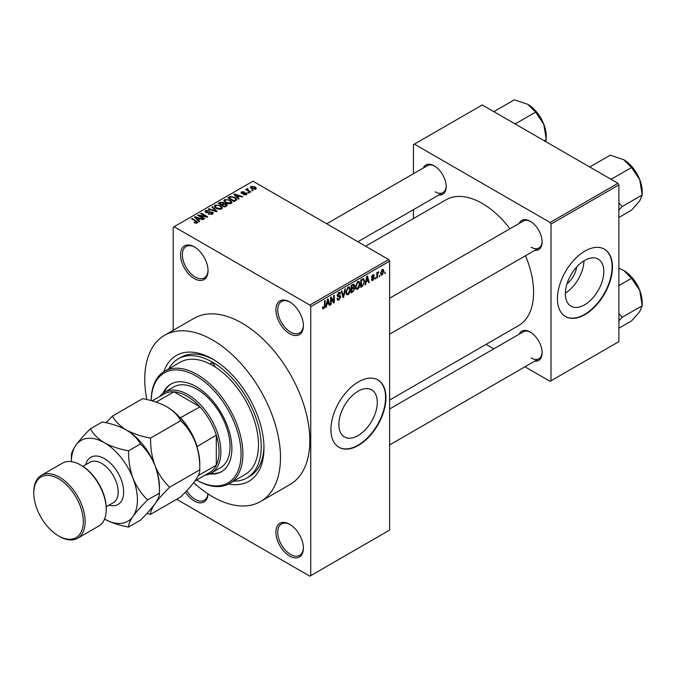 <?xml version="1.0" encoding="UTF-8"?>
<svg xmlns="http://www.w3.org/2000/svg" width="676" height="676" viewBox="0 0 676 676"><rect width="100%" height="100%" fill="white"/><g stroke="black" fill="none" stroke-linecap="round" stroke-linejoin="round"><path stroke-width="1.01" d="M289.658 333.674A19.452 11.23 60 0 1 275.901 309.845A19.452 11.23 60 0 1 289.658 301.902L289.658 301.902A19.452 11.23 60 0 1 303.414 325.731A19.452 11.23 60 0 1 289.658 333.674M290.122 302.18A18.159 10.486 -120 0 0 281.495 301.538A18.159 10.486 -120 0 0 278.715 316.081A18.159 10.486 -120 0 0 290.579 332.085A18.159 10.486 -120 0 0 299.654 332.981A18.159 10.486 -120 0 0 303.406 325.19M289.658 556.044A19.452 11.23 60 0 1 275.901 532.223A19.452 11.23 60 0 1 289.658 524.28L289.658 524.28A19.452 11.23 60 0 1 303.414 548.109A19.452 11.23 60 0 1 289.658 556.044M290.122 524.559A18.159 10.486 -120 0 0 281.495 523.908A18.159 10.486 -120 0 0 278.715 538.459A18.159 10.486 -120 0 0 290.579 554.464A18.159 10.486 -120 0 0 299.654 555.359A18.159 10.486 -120 0 0 303.406 547.56M208.022 493.911A19.452 11.23 60 0 1 194.282 500.984A19.452 11.23 60 0 1 185.418 492.128M186.703 490.776A18.159 10.486 -120 0 0 195.203 499.395A18.159 10.486 -120 0 0 204.279 500.299A18.159 10.486 -120 0 0 207.929 493.852M194.282 278.605A19.452 11.23 60 0 1 180.526 254.784A19.452 11.23 60 0 1 194.282 246.841L194.282 246.841A19.452 11.23 60 0 1 208.039 270.67A19.452 11.23 60 0 1 194.282 278.605M194.756 247.12A18.159 10.486 -120 0 0 186.12 246.47A18.159 10.486 -120 0 0 183.34 261.02A18.159 10.486 -120 0 0 195.203 277.016A18.159 10.486 -120 0 0 204.279 277.92A18.159 10.486 -120 0 0 208.031 270.121M358.069 435.606A27.184 15.692 120 0 0 375.831 411.65A27.184 15.692 120 0 0 371.665 389.866A27.184 15.692 120 0 0 358.069 391.218A27.184 15.692 120 0 0 340.315 415.165A27.184 15.692 120 0 0 344.481 436.95A27.184 15.692 120 0 0 358.069 435.606M358.441 445.391A38.904 22.46 120 0 0 383.858 411.101A38.904 22.46 120 0 0 377.892 379.929A38.904 22.46 120 0 0 358.441 381.855A38.904 22.46 120 0 0 333.023 416.137A38.904 22.46 120 0 0 338.989 447.318A38.904 22.46 120 0 0 358.441 445.391M338.803 447.208A38.904 22.46 120 0 0 358.069 445.18A38.904 22.46 120 0 0 383.436 411.059A38.904 22.46 120 0 0 377.707 379.819M519.176 223.426A16.858 9.734 60 0 1 530.204 221.272L530.204 221.272A16.858 9.734 60 0 1 542.127 241.915A16.858 9.734 60 0 1 534.741 250.382M530.668 221.551A15.565 8.982 -120 0 0 523.342 221.027L389.621 298.234M423.252 168.045A16.858 9.734 60 0 1 434.279 165.89L434.279 165.89A16.858 9.734 60 0 1 446.202 186.534A16.858 9.734 60 0 1 438.817 195.001M434.744 166.169A15.565 8.982 -120 0 0 427.418 165.645L326.736 223.773M519.176 334.189A16.858 9.734 60 0 1 530.204 332.034L530.204 332.034A16.858 9.734 60 0 1 542.127 352.686A16.858 9.734 60 0 1 534.741 361.153M530.668 332.313A15.565 8.982 -120 0 0 523.342 331.789L389.621 408.997M163.837 371.699A72.628 41.929 60 0 1 212.627 359.083L212.627 359.083A72.628 41.929 60 0 1 212.627 359.091A72.628 41.929 60 0 1 263.978 448.036A72.628 41.929 60 0 1 228.665 483.982M214.022 359.911A68.732 39.681 -120 0 0 181.007 357.274L178.261 358.863A68.732 39.681 -120 0 0 168.806 368.809M193.682 482.698A95.975 55.407 -120 0 0 212.627 496.75A95.975 55.407 -120 0 0 260.615 501.499A95.975 55.407 -120 0 0 275.326 424.596A95.975 55.407 -120 0 0 212.627 340.028A95.975 55.407 -120 0 0 164.64 335.271A95.975 55.407 -120 0 0 146.827 399.558M260.615 501.499L289.953 484.557A95.975 55.407 -120 0 0 304.665 407.653A95.975 55.407 -120 0 0 241.974 323.086A95.975 55.407 -120 0 0 193.987 318.328L164.64 335.271M389.621 400.065L518.551 325.621A72.628 41.929 -120 0 0 525.489 255.722M509.932 228.767A72.628 41.929 -120 0 0 482.242 203.425A72.628 41.929 -120 0 0 445.932 199.826L365.598 246.208M576.746 266.893A17.221 9.946 -60 0 1 567.037 283.709M584.588 304.825A27.184 15.692 120 0 0 602.341 280.878A27.184 15.692 120 0 0 598.175 259.094A27.184 15.692 120 0 0 584.588 260.437A27.184 15.692 120 0 0 566.826 284.393A27.184 15.692 120 0 0 570.992 306.177A27.184 15.692 120 0 0 584.588 304.825M565.373 293.038A27.184 15.692 120 0 0 583.988 260.792M584.951 314.61A38.904 22.46 120 0 0 610.369 280.329A38.904 22.46 120 0 0 604.403 249.148A38.904 22.46 120 0 0 584.951 251.075A38.904 22.46 120 0 0 559.534 285.365A38.904 22.46 120 0 0 565.499 316.537A38.904 22.46 120 0 0 584.951 314.61M565.313 316.436A38.904 22.46 120 0 0 584.588 314.399A38.904 22.46 120 0 0 609.955 280.286A38.904 22.46 120 0 0 604.217 249.047M379.777 275.284L379.194 276.687L379.777 275.284M377.445 274.895L377.445 277.692L376.862 278.03L376.862 272.639L377.445 272.301L377.445 273.163L378.695 271.777L377.445 274.895L376.862 274.566M375.78 277.599L375.197 278.994L375.78 277.599M374.276 277.878L372.865 280.43L371.918 280.574L371.445 279.526L372.028 279.087L372.907 279.644L373.693 278.351L371.868 278.005L371.53 277.16L372.839 274.862L373.811 274.726L374.191 275.622L373.608 276.053L372.865 275.622L372.113 276.712L373.938 276.923L374.276 277.878L372.78 277.008M372.028 279.087L372.907 279.644M373.608 276.053L372.29 275.293M371.631 276.433L372.299 277.05M366.139 282.01L365.64 284.511L365.023 284.866L366.798 276.425L367.414 276.07L369.273 282.407L368.665 282.762L368.158 280.844L365.682 281.74M357.688 289.201L356.015 288.998L355.441 286.793L357.688 281.588L359.024 281.469L359.936 284.106L359.362 287.097L357.688 289.201L355.551 287.959M348.098 294.736L346.425 294.533L345.85 292.328L348.106 287.123L349.441 287.004L350.354 289.641L349.771 292.632L348.098 294.736L345.96 293.494M322.57 308.087L323.77 308.78L322.858 308.788L322.503 307.2L323.086 306.769L323.796 307.901L324.421 306.98L324.505 300.845L325.088 300.507L325.088 305.544L323.77 308.78L322.858 308.788M322.511 307.436L323.796 307.901M309.836 305.079L388.7 259.55L389.621 261.139L389.621 530.102L310.749 575.639L310.749 306.667L309.836 305.079L174.112 226.722L173.191 227.254L173.191 330.336M389.621 261.139L310.749 306.667M326.787 304.724L326.288 307.234L325.671 307.58L327.446 299.147L328.063 298.792L329.93 305.13L329.313 305.484L328.806 303.558L326.331 304.462M331.181 298.471L331.181 304.411L330.589 304.741L330.589 297.33L331.215 296.975L333.674 301.496L333.674 295.547L334.265 295.218L334.265 302.628L333.631 302.992L330.589 298.141M340.18 297.17L337.645 296.612L337.18 295.463L338.837 292.471L340.053 292.311L340.594 293.671L340.011 294.111L338.862 293.333L337.949 295.801L339.876 295.564L340.763 296.815L338.946 300.017L337.628 300.195L337.011 298.631L337.594 298.2L338.017 299.231L338.997 299.122L340.18 297.17L338.693 295.809M338.634 292.607L339.665 293.207L338.211 292.953M337.949 295.801L337.18 295.361L337.949 295.801M339.876 295.564L340.315 295.665M345.461 288.745L343.628 297.22L343.053 297.55L341.329 291.136L341.929 290.79L343.307 296.536L344.853 289.1L345.461 288.745M353.582 287.021L354.773 288.61L352.99 291.812L351.182 292.852L351.182 285.441L354.131 284.182L354.308 287.325M363.333 278.571L364.694 281.309L362.48 286.337L360.773 287.317L360.773 279.906L363.865 278.664M383.867 271.237L382.244 275.022L381.256 275.115L380.613 273.172L382.244 269.437L383.233 269.352L383.867 271.237L383.224 270.865M385.286 272.107L384.703 273.51L385.286 272.107M310.749 575.639L309.836 576.172L176.664 499.285M253.23 190.573L251.725 190.379L253.23 190.573M249.224 192.888L247.729 192.694L249.224 192.888M239.084 198.736L238.467 199.09L233.828 194.358L234.437 194.004L242.726 196.64L242.109 196.995L239.684 196.175L237.673 197.341L239.084 198.736M231.91 202.69L231.91 201.845L231.217 203.375L228.539 203.763L225.759 202.825L223.857 200.671L224.635 199.572L230.178 200.18L231.995 202.293M222.32 208.225L222.32 207.38L221.627 208.909L218.948 209.298L216.168 208.36L214.267 206.205L215.044 205.107L220.596 205.715L222.404 207.828M212.475 214.199L208.377 214.064L211.774 213.734L211.858 212.416L205.884 212.433L205.065 211.385L205.783 210.456L209.459 210.549L206.552 210.878L206.484 212.103L212.433 212.07L213.286 213.185L212.475 214.199M212.34 214.267L211.858 212.416M206.552 210.878L206.484 212.703M199.733 221.458L199.124 221.812L194.477 217.08L195.094 216.726L203.375 219.354L202.758 219.708L200.341 218.897L198.321 220.063L199.733 221.458M388.7 259.55L252.976 181.185L174.112 226.722M195.93 223.224L194.037 222.531L196.572 222.514L196.716 221.872L191.536 218.779L192.119 218.441L197.814 222.286L195.93 223.224M196.572 223.215L196.716 221.872M204.625 218.635L204.042 218.973L197.62 215.264L198.245 214.909L205.85 216.455L200.704 213.481L201.287 213.151L207.709 216.852L207.084 217.216L199.488 215.669L204.625 218.635M217.072 211.444L216.506 211.774L208.352 209.07L208.96 208.723L215.999 211.199L211.875 207.033L212.484 206.679L217.072 211.444M226.443 206.036L224.635 207.084L218.213 203.375L220.021 202.327L223.241 202.335L223.959 203.476L226.333 203.924L227.288 205.081L226.443 206.036M223.984 203.29L223.959 204.059M235.932 200.561L234.217 201.549L227.795 197.84L230.474 196.437L234.893 197.409L236.82 199.496L235.932 200.561M246.394 194.612L243.47 194.57L245.768 194.206L245.836 193.336L241.552 193.361L240.943 192.576L241.535 191.832L244.222 191.823L242.228 192.212L242.042 192.973L246.301 192.93L247.019 193.826L246.394 194.612M245.768 194.874L245.836 193.336M242.228 192.212L242.042 193.573M250.889 191.925L250.306 192.254L245.641 189.559L246.968 189.66L246.833 188.773L247.644 188.604L248.143 189.086L247.627 189.914L250.889 191.925M246.968 190.328L246.833 189.483M247.644 188.604L247.627 190.708M255.773 189.204L251.725 188.748L250.348 187.227L250.931 186.407L254.928 186.838L256.356 188.384L255.773 189.204M617.965 183.306L618.886 184.894L551.016 224.077L550.103 222.489L617.965 183.306L482.242 104.949L413.459 144.656L413.459 173.698M413.459 209.644L413.459 218.576M551.016 224.077L551.016 380.799L550.103 381.323L524.948 366.806M493.826 348.833L486.086 344.371M551.016 380.799L618.886 341.617L618.886 184.894M550.103 222.489L414.38 144.123M531.116 247.213A15.565 8.982 -120 0 0 538.899 247.982A15.565 8.982 -120 0 0 542.118 241.374M435.192 191.832A15.565 8.982 -120 0 0 442.974 192.601A15.565 8.982 -120 0 0 446.194 185.993M531.116 357.976A15.565 8.982 -120 0 0 538.899 358.745A15.565 8.982 -120 0 0 542.118 352.137M233.651 481.126A68.732 39.681 -120 0 0 246.994 477.915L249.748 476.327A68.732 39.681 -120 0 0 263.961 446.413M194.536 222.801L194.536 222.15M192.119 219.117L192.119 218.441M195.094 217.706L195.094 216.726M198.321 220.993L198.321 220.063M196.446 218.12L197.764 219.514L199.386 218.576L195.499 217.266L196.446 218.12L196.446 219.083M197.764 220.435L197.764 219.514M195.499 218.12L195.499 217.266M199.386 219.438L199.386 218.576M198.245 215.627L198.245 214.909M205.85 216.962L205.85 216.455M201.287 213.819L201.287 213.151M199.488 216.345L199.488 215.669M208.876 214.309L208.876 213.675M211.774 214.503L211.774 213.734M205.783 212.374L205.783 210.456M207.321 212.864L207.321 212.374M210.016 212.315L210.016 211.706M212.433 214.224L212.433 212.07M208.96 209.273L208.96 208.723M212.484 207.659L212.484 206.679M215.044 207.574L215.044 205.107M220.596 206.434L220.596 205.715M215.805 205.538L215.213 206.374L216.768 208.031L220.875 208.478L221.449 207.659L219.987 206.045L218.289 205.343L215.805 205.538M216.768 208.664L216.768 208.031M220.875 209.222L220.875 208.478M220.021 203.197L220.021 202.327M223.232 203.273L223.241 202.335M226.223 206.163L226.333 203.924M219.548 203.476L221.466 204.583L223.114 203.56L222.767 202.732L220.562 202.885L219.548 204.144M221.466 205.25L221.466 204.583M223.114 204.498L222.767 202.732M222.21 205.014L224.466 206.315L226.223 205.2L225.75 204.262L223.367 204.346L222.21 205.014L222.21 205.69M224.466 206.983L224.466 206.315M225.7 206.467L225.7 205.597M224.635 202.039L224.635 199.572M230.178 200.899L230.178 200.18M225.387 200.003L224.795 200.831L226.35 202.496L230.465 202.944L231.04 202.124L229.578 200.502L227.88 199.809L225.387 200.003M226.35 203.13L226.35 202.496M230.465 203.687L230.465 202.944M230.474 197.172L230.474 196.437M234.893 198.119L234.893 197.409M229.13 197.941L234.048 200.78L235.104 200.172L235.637 198.786L234.302 197.747L231.124 196.936L229.13 197.941L229.13 198.609M234.048 201.448L234.048 200.78M235.873 200.595L235.637 198.786M235.104 201.034L235.104 200.172M234.437 194.984L234.437 194.004M237.673 198.279L237.673 197.341M235.789 195.398L237.115 196.792L238.738 195.854L234.842 194.544L235.789 195.398L235.789 196.361M237.115 197.713L237.115 196.792M234.842 195.398L234.842 194.544M238.738 196.724L238.738 195.854M243.977 194.764L243.977 194.181M241.535 193.353L241.535 191.832M242.616 193.682L242.616 193.091M246.301 194.671L246.301 192.93M248.312 193.032L248.312 192.356M246.225 189.897L246.225 189.229M248.472 191.198L248.472 190.522M252.309 190.716L252.309 190.041M250.931 188.198L250.931 186.407M254.928 187.556L254.928 186.838M255.122 189.457L254.387 187.201L251.582 186.804L251.261 188.452M251.582 186.804L252.309 188.41L255.122 188.807L255.435 188.334L255.435 189.356M252.309 189.052L252.309 188.41M325.807 306.955L326.288 307.234M329.094 304.648L329.93 305.13M328.063 303.127L328.806 303.558M327.53 301.276L326.99 303.744L328.612 302.806L327.801 299.713L327.53 301.276L327.057 300.997M326.533 303.482L326.99 303.744M327.378 299.476L327.801 299.713M330.589 304.073L331.181 304.411M332.431 300.769L333.674 301.496M333.057 301.935L334.265 302.628M337.028 298.91L338.946 300.017M338.684 292.573L340.594 293.671M337.231 294.846L337.763 295.15M338.913 295.75L340.763 296.815M342.85 296.764L343.628 297.22M342.69 296.181L343.307 296.536M349.729 289.277L350.354 289.641M349.315 292.37L349.771 292.632M347.464 287.621L348.106 287.993L346.433 292.007L347.109 293.95L348.098 293.866L349.771 289.953L349.517 288.424L347.929 287.232M345.867 291.677L346.433 292.007M349.517 288.424L348.106 287.993M352.99 284.402L354.604 285.331M352.906 287.528L354.773 288.61M351.182 285.635L351.765 285.973L351.765 288.187L353.48 287.131L354.021 285.796L352.787 284.52M351.182 287.849L351.765 288.187M354.021 285.796L352.787 285.382L351.765 285.973M351.765 289.049L351.765 291.652L353.607 290.494L354.19 288.956L353.878 288.145L351.765 289.049L351.182 288.72M351.182 291.314L351.765 291.652M352.171 287.959L352.923 288.39M359.319 283.743L359.936 284.106M358.905 286.835L359.362 287.097M357.055 282.086L357.697 282.458L356.024 286.463L356.7 288.415L357.68 288.331L359.353 284.419L359.108 282.881L357.519 281.698M355.458 286.142L356.024 286.463M359.108 282.881L357.697 282.458M361.736 285.897L362.48 286.337M364.077 280.962L364.694 281.309M361.356 280.439L361.356 286.117L363.874 283.582L364.11 281.639L363.223 279.509L361.356 280.439L360.773 280.101M360.773 285.779L361.356 286.117M361.635 279.408L362.387 279.839M362.344 279.002L363.502 279.577L362.42 278.951M365.158 284.233L365.64 284.511M368.445 281.934L369.273 282.407M367.406 280.405L368.158 280.844M366.882 278.554L366.341 281.03L367.964 280.092L367.152 276.999L366.882 278.554L366.409 278.284M365.885 280.768L366.341 281.03M366.73 276.754L367.152 276.999M371.454 279.619L372.865 280.43M371.555 276.797L373.549 277.946M372.865 274.853L374.191 275.622M375.197 278.318L375.78 278.656M376.862 277.354L377.445 277.692M376.862 272.825L377.445 273.163M377.783 272.208L378.526 272.639M377.647 272.521L378.112 272.783M376.862 273.332L377.554 273.738M379.194 276.011L379.777 276.349M380.689 274.126L382.244 275.022M381.94 269.648L382.844 270.172L382.227 270.214L381.196 272.825L382.253 274.245L383.284 271.625L381.67 269.901M380.639 272.512L381.196 272.825M380.639 273.712L382.253 274.245M384.703 272.834L385.286 273.172M229.46 483.543L245.05 474.544A64.845 37.442 -120 0 0 255.41 424.038A64.845 37.442 -120 0 0 214.883 366.806A3.245 1.876 -120 0 0 212.627 363.325A3.245 1.876 -120 0 0 211.005 363.164A3.245 1.876 -120 0 0 210.371 364.203A64.845 37.442 -120 0 0 180.205 362.226L164.614 371.225A64.845 37.442 60 0 1 197.037 374.445A64.845 37.442 60 0 1 239.397 431.584A64.845 37.442 60 0 1 229.46 483.543A64.845 37.442 60 0 1 197.037 480.332L196.572 480.07A63.552 36.69 -120 0 0 241.053 453.596A63.552 36.69 -120 0 0 196.116 376.033A63.552 36.69 -120 0 0 151.196 400.631M209.552 473.944A50.582 29.203 -120 0 0 221.407 471.721A50.582 29.203 -120 0 0 229.164 431.187A50.582 29.203 -120 0 0 196.116 386.621A50.582 29.203 -120 0 0 170.834 384.112A50.582 29.203 -120 0 0 162.975 393.271M210.633 473.437A50.582 29.203 -120 0 0 221.863 471.451M151.187 400.623A64.845 37.442 60 0 1 164.614 371.225M214.883 366.806A64.845 37.442 -120 0 0 212.627 365.437A64.845 37.442 -120 0 0 210.371 364.203M246.994 477.915A68.732 39.681 -120 0 0 257.531 422.838A68.732 39.681 -120 0 0 212.627 362.26A68.732 39.681 -120 0 0 178.261 358.863M159.705 396.525A46.686 26.955 60 0 1 164.521 392.249L173.69 386.951A46.686 26.955 60 0 1 197.037 389.266A46.686 26.955 60 0 1 227.533 430.409A46.686 26.955 60 0 1 220.384 467.826L211.208 473.115A46.686 26.955 60 0 1 205.098 475.152M171.29 383.858A50.582 29.203 -120 0 0 163.955 392.595M610.056 178.734L611.577 179.047L631.545 167.521L639.724 179.605A26.102 15.066 -120 0 1 642.2 191.688L642.2 194.984L639.724 200.916L631.545 210.143L618.886 217.452M618.886 209.966L622.233 206.51L642.2 194.984L639.724 179.605A26.102 15.066 -120 0 0 623.745 159.713L631.545 167.521M622.233 206.51L618.886 202.775M590.799 167.623L590.266 166.744L610.234 155.21L623.745 159.713M164.521 392.249A46.686 26.955 60 0 1 200.502 404.755A46.686 26.955 60 0 1 220.883 451.745A46.686 26.955 60 0 1 211.208 473.115M194.95 481.008L209.644 472.524A45.393 26.203 -120 0 0 216.295 465.164A45.393 26.203 -120 0 0 219.049 451.745A45.393 26.203 -120 0 0 216.295 435.141A45.393 26.203 -120 0 0 199.952 406.834L173.943 391.818A45.393 26.203 -120 0 0 164.251 393.905L152.151 400.885M180.255 417.844L199.952 406.834A45.393 26.203 -120 0 0 173.943 391.818L156.148 402.093M198.279 475.566L216.295 465.164L216.295 435.141L196.91 446.692M180.695 417.954A45.393 26.203 60 0 1 197.037 446.261M618.886 320.728L622.233 317.272L618.886 313.537M618.886 328.215L631.545 320.906L639.724 311.678L642.2 305.746L622.233 317.272M639.724 290.367L642.2 305.746L642.2 302.451A26.102 15.066 -120 0 0 639.724 290.367A26.102 15.066 -120 0 0 623.745 270.485L631.545 278.284L639.724 290.367M618.886 285.593L631.545 278.284M618.886 268.262L623.745 270.485M514.132 123.353L515.653 123.666L535.62 112.14L543.8 124.223A26.102 15.066 -120 0 1 546.276 136.307L545.895 141.698M544.273 140.76L546.276 139.602L543.8 124.223A26.102 15.066 -120 0 0 527.821 104.332L535.62 112.14M494.874 112.241L494.342 111.363L514.309 99.828L527.821 104.332M81.483 465.51L80.571 464.978L81.483 465.51A35.017 20.221 60 0 1 106.25 508.394L106.25 509.45A36.31 20.964 -120 0 0 80.571 464.978L80.571 464.978A36.31 20.964 -120 0 0 62.412 463.178L41.32 475.355A36.31 20.964 60 0 1 59.48 477.155A36.31 20.964 60 0 1 83.199 509.155A36.31 20.964 60 0 1 77.63 538.257A36.31 20.964 60 0 1 59.48 536.457L58.558 535.924A35.017 20.221 -120 0 0 83.317 521.635A35.017 20.221 -120 0 0 58.558 478.743A35.017 20.221 -120 0 0 33.8 493.041A35.017 20.221 -120 0 0 58.558 535.924L59.48 536.457M77.63 538.257L98.73 526.08A36.31 20.964 -120 0 0 106.25 509.45M166.769 406.741A46.686 26.955 60 0 1 195.364 442.307A46.686 26.955 -120 0 1 199.783 463.922L199.783 469.82C200.011 472.194 198.541 475.735 195.364 480.425C191.823 485.3 186.939 490.801 180.729 496.936L150.587 514.335C150.368 511.952 151.838 508.42 155.015 503.721C158.556 498.846 163.431 493.345 169.651 487.219L199.783 469.82C199.995 460.221 198.516 451.044 195.364 442.307C191.764 433.705 186.889 426.497 180.729 420.692L150.587 438.09C141.402 436.485 133.349 433.798 126.42 430.037C119.889 426.024 115.241 421.376 112.469 416.078L142.602 398.679C151.787 400.285 159.849 402.972 166.769 406.741C173.309 410.746 177.957 415.394 180.729 420.692M169.651 487.219C163.491 481.413 158.615 474.206 155.015 465.603C151.863 456.866 150.385 447.689 150.587 438.09M112.469 416.078L106.014 422.753M146.827 513.557L150.587 514.335M104.552 519.067A46.686 26.955 -120 0 0 133.003 516.43A46.686 26.955 -120 0 0 133.003 478.312A46.686 26.955 -120 0 0 104.417 442.738C97.876 438.732 93.229 434.077 90.457 428.787L102.253 421.976C111.439 423.582 119.491 426.269 126.42 430.037C132.961 434.043 137.608 438.699 140.38 443.988C146.531 449.793 151.416 456.993 155.015 465.603C158.167 474.341 159.637 483.509 159.435 493.117L159.435 487.219A46.686 26.955 -120 0 0 155.015 465.603A46.686 26.955 -120 0 0 126.42 430.037A46.686 26.955 -120 0 0 126.074 429.835M147.638 499.927L159.435 493.117C159.663 495.491 158.184 499.032 155.015 503.721C151.475 508.597 146.591 514.098 140.38 520.233L128.584 527.043C128.356 524.66 129.834 521.128 133.003 516.43C136.544 511.555 141.428 506.054 147.638 499.927C141.478 494.122 136.603 486.914 133.003 478.312C129.851 469.567 128.381 460.398 128.584 450.799C119.399 449.194 111.337 446.506 104.417 442.738A46.686 26.955 -120 0 0 75.822 445.298A46.686 26.955 -120 0 0 71.403 461.64L71.403 455.903C71.2 453.478 72.67 449.946 75.822 445.298C79.422 440.355 84.297 434.854 90.457 428.787M104.417 518.982C111.363 522.759 119.415 525.446 128.584 527.043M128.584 450.799L140.38 443.988M33.8 493.041L33.8 491.984A36.31 20.964 60 0 1 41.32 475.355M196.471 221.66L196.471 220.959M208.673 212.703L208.673 212.095M214.757 211.199L214.757 210.743M222.556 204.811L222.556 203.949M229.434 197.764L229.434 196.893M243.546 193.589L243.546 192.854M324.505 305.206L325.088 305.544M337.189 295.716L338.727 296.603M342.402 295.108L343.078 295.505M352.247 291.381L352.99 291.812M352.035 284.951L352.787 285.382M371.53 277.152L372.975 277.98M85.725 464.699A27.234 15.725 60 0 1 104.417 458.624A27.234 15.725 60 0 1 123.531 489.187A27.234 15.725 60 0 1 109.073 505.133M106.208 506.78L113.331 502.665A23.347 13.478 -120 0 0 116.914 483.965A23.347 13.478 -120 0 0 101.662 463.39A23.347 13.478 -120 0 0 89.992 462.232L82.861 466.347M196.843 222.134L196.843 223.156M206.028 211.504L206.028 212.509M215.213 206.374L215.213 207.718M221.449 207.659L221.449 209.011M224.795 200.831L224.795 202.183M231.04 202.124L231.04 203.468M246.149 193.75L246.149 194.739M241.814 192.668L241.814 193.497M247.441 189.567L247.441 190.607M338.017 299.231L337.011 298.657M347.109 293.95L345.918 293.266M353.878 288.145L352.855 287.562M356.7 288.415L355.508 287.731M372.307 279.729L371.665 279.357M373.389 275.538L372.552 275.056M196.572 480.07L197.037 480.332M634.257 169.583L638.913 177.653M389.621 334.172L538.899 247.982M538.899 358.745L389.621 444.935M442.974 192.601L357.866 241.746M634.257 280.346L638.913 288.415M538.333 114.202L542.989 122.271"/></g></svg>
